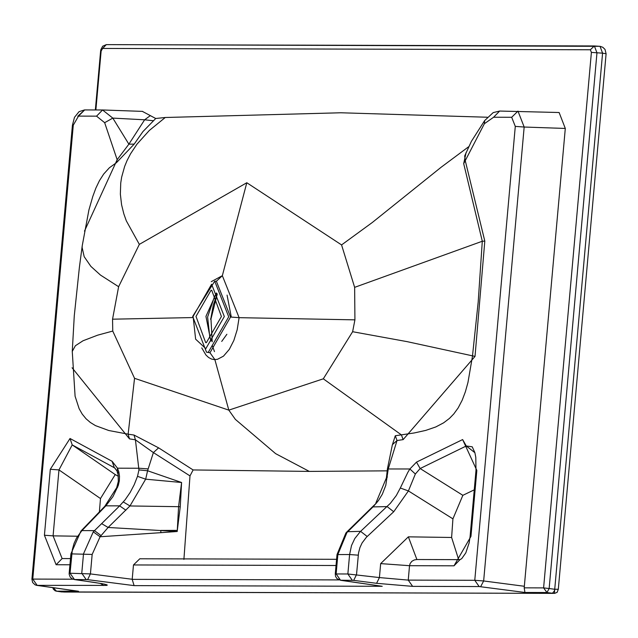 <?xml version="1.0" encoding="UTF-8"?>
<svg xmlns="http://www.w3.org/2000/svg" width="638" height="638" viewBox="0 0 638 638"><rect width="100%" height="100%" fill="white"/><g stroke="black" fill="none" stroke-linecap="round" stroke-linejoin="round"><path stroke-width="0.96" d="M193.115 469.943L309.302 471.41L275.624 453.642L235.374 419.389L228.827 410.138L134.546 378.31L128.126 434.175L108.755 430.506L95.461 425.618L90.349 422.476L86.066 418.791L82.214 414.094L79.128 408.663L75.093 396.238L72.261 351.434L74.271 315.874L79.383 267.41L82.262 245.59L88.905 210.014L92.773 196.528L95.867 188.122L99.44 180.674L103.707 174.022L109.377 167.77L116.475 162.666L134.203 144.1L142.896 131.635L155.728 118.501L142.362 111.379M153.359 120.749L144.627 119.792L150.369 115.59M487.241 117.233L340.812 112.774L165.258 117.496L155.728 118.501M64.135 592.032L554.589 593.372L557.141 592.335L558.314 589.241L554.725 589.273L554.398 590.94L552.436 593.252L546.965 592.527L524.93 592.471L524.197 587.837L565.3 128.445L559.119 112.511L499.634 111.052L493.621 117.233L484.378 123.716L465.261 160.656L464.679 155.959L471.402 141.341L484.649 120.59L484.378 123.716M468.691 146.708L441.105 167.268L372.345 222.463L341.569 244.92L246.802 182.739L139.339 244.37L118.62 286.709L112.551 319.191L192.58 317.572M165.258 117.496L149.332 130.455L136.931 144.212L130.551 153.806L127.026 160.64L124.649 166.414L121.643 177.157L120.742 182.986L120.359 194.135L121.587 204.798L123.844 213.882L126.308 220.828L139.339 244.37M118.341 476.259L115.231 474.576L100.485 498.549L99.368 511.939M118.724 473.197L114.625 467.893L72.214 444.909L58.967 469.911L50.306 469.281L44.421 535.234L56.112 564.742L62.117 558.561L70.491 558.585L62.117 558.561L53.082 535.864L44.421 535.234M381.229 586.147L340.525 580.213L353.699 580.373L356.522 574.631L358.54 552.923L359.92 547.603L362.073 542.97L366.356 537.308L393.718 511.74L408.408 490.933L415.354 474.002L420.139 468.539L466.274 445.978L472.216 446.799L474.879 452.661L475.796 457.35L475.98 470.517L476.841 470.437L470.956 536.391L454.009 565.818L460.014 559.638L461.713 558.657L465.812 552.867L469.161 542.802L470.094 536.47L470.956 536.391M474.257 489.84L462.853 495.319L452.924 518.854L451.616 537.475L458.658 559.638M460.078 559.646L416.893 559.526L408.36 536.837L380.663 563.609L379.419 577.573L408.24 580.109L474.776 580.293L515.289 126.388L511.684 117.28L493.621 117.233M309.302 471.41L387.21 470.844M183.903 559.422L189.996 475.9L193.115 469.951L158.615 447.852L133.996 435.036L128.118 434.183M392.131 445.603L395.289 435.746L414.285 432.947L425.737 430.403L435.81 426.942L443.641 422.819L449.511 418.361L453.801 413.926L458.156 407.921L462.199 400.178L465.365 391.804L467.957 382.489L472.431 356.53L478.189 302.045L482.296 241.244L354.64 287.347L341.569 244.92M216.362 281.206L230.557 317.03L209.982 352.742L214.87 359.625L228.827 410.138L323.306 378.82L352.623 331.712L354.919 319.853L239.106 317.668L237.184 329.758L233.859 340.437L229.297 349.385L223.452 356.171L217.446 359.322L214.201 359.601L211.409 359.011L208.562 357.471L205.922 354.999L201.752 347.909M189.996 475.9L153.383 452.581L135.423 439.805L129.49 438.888L72.078 367.767M158.615 447.852L153.383 452.581L147.585 470.756L181.591 482.503L178.6 506.476L177.22 531.494L108.109 527.474L129.969 505.958L145.671 479.178L147.585 470.756L138.948 469.927L135.423 439.805L133.996 435.036M101.131 51.056L100.605 51.104L100.82 49.74L102.67 46.215L106.315 44.628L594.273 45.96L600.127 46.335L602.782 47.26L605.031 49.429L606.1 53.759L602.575 53.153L554.725 589.273L549.151 588.531L546.965 592.527L543.6 587.893L549.151 588.531L596.969 52.794L591.394 52.388L590.357 49.764L102.63 48.44L101.131 51.056L95.875 109.959M77.621 591.131L56.479 591.195L53.345 587.718M125.893 510.209L119.641 505.87L125.128 499.785L130.104 492.544L134.227 484.689L137.513 476.331L145.671 479.178L181.591 482.503L180.259 506.708L177.308 530.385L160.752 530.433L160.92 532.666L100.086 536.757L108.109 527.474L101.641 523.639L119.641 505.87L105.852 505.838L112.982 496.555L118.277 485.486L119.33 480.837L119.513 476.331L118.804 471.777L117.496 468.188L112.113 461.298L70.02 438.497L50.306 469.281M382.234 586.29L134.1 585.62L132.194 579.36L133.478 564.949L139.802 558.776L336.585 559.311L139.802 558.776M206.369 342.67L221.418 316.496L211.728 290.29L211.05 290.25L196.002 316.424L205.683 342.63M217.231 293.982L213.331 304.852L210.923 318.171L212.215 341.793M211.258 281.669L222.343 275.688L239.106 317.668L230.557 317.03M354.919 319.853L354.64 287.347M82.262 245.59L82.111 247.48L84.184 256.691L90.867 266.373L100.461 275.066L118.62 286.709M554.597 593.372L63.625 592.032M554.725 589.273L554.406 593.364L61.695 591.92L56.096 591.123M116.475 162.666L117.161 159.707L128.876 144.18L144.627 119.792L112.814 118.11L128.876 144.18L134.203 144.1M84.479 231.123L117.161 159.707L104.656 122.687L112.814 118.11L102.566 109.975L96.561 116.156L104.656 122.687M134.546 378.31L112.751 331.066L112.551 319.191M340.525 580.213L336.13 573.953L337.861 554.502L346.936 532.539L373.334 506.564L378.501 500.479L382.337 494.187L385.783 485.366L388.255 468.922L397.027 440.515L403.12 439.63L475.023 356.395L484.808 241.108L465.261 160.656L463.69 163.607L466.131 152.426M484.808 241.108L482.296 241.244L463.69 163.607M600.047 46.327L602.575 53.153L596.969 52.794L594.353 45.96L590.357 49.764M353.699 580.373L376.595 583.307L412.634 586.37L479.17 586.553L524.93 592.471M134.1 585.62L87.605 579.647L74.423 579.495L102.064 583.658L106.817 584.791L107.28 585.126L106.65 585.397L37.163 585.357L78.514 591.259M77.796 116.22L84.679 109.927L102.742 109.975L142.649 111.387M452.924 518.854L408.408 490.933L400.313 488.022L407.77 472.495L409.875 468.978L416.494 462.119L462.63 439.566L476.841 470.437M416.925 559.526L414.381 559.917L411.901 561.273L410.146 563.49L409.524 565.699L454.009 565.818M474.887 452.693L466.274 445.978L462.63 439.566M358.261 555.164L349.6 554.534L351.522 545.522L354.776 538.576L360.334 531.598L390.416 503.27L396.302 495.535L400.313 488.022M132.202 579.272L90.421 573.913L70.028 573.235L72.357 549.589L74.032 543.488L76.608 537.826L81.728 530.848L105.852 505.838L104.823 506.277L116.69 487.663L117.639 487.257M115.231 474.576L72.214 444.909L70.02 438.497M137.513 476.331L138.948 469.927M392.458 444.59L397.027 440.515L395.289 435.746M367.185 536.494L360.59 531.35L347.072 531.725L345.9 533.001L337.008 554.582L349.6 554.534L347.862 573.985L379.419 577.573L376.595 583.307M346.936 532.539L345.9 533.001M86.162 579.527L81.768 573.267L83.506 553.816L93.268 531.853L94.488 530.633L101.075 535.617M93.268 531.853L100.086 536.757L92.159 554.438L90.421 573.913L87.605 579.647M565.3 128.445L524.165 127.034L517.976 111.108L511.684 117.28M212.422 345.892L214.472 351.61M591.394 52.388L543.6 587.893L524.197 587.837M112.113 461.298L114.306 467.71L115.255 468.372M76.855 536.215L53.082 535.864L58.967 469.911L100.485 498.549M416.494 462.119L420.139 468.539L462.853 495.319M408.36 536.837L451.616 537.475M403.12 439.63L401.438 434.917L323.306 378.82M177.22 531.494L160.92 532.666M338.985 579.918L132.194 579.36M340.859 580.333L381.731 586.226M336.035 565.499L133.478 564.949M524.444 586.29L483.652 580.963L524.165 127.034L515.289 126.388M479.17 586.553L474.776 580.293L483.652 580.963L480.645 586.681M221.713 341.434L226.873 334.272M231.299 317.11L227.064 295.107M216.41 292.946L205.946 316.384L210.843 341.107M216.896 293.528L214.655 296.12L207.613 316.998L209.854 337.622L211.449 340.652M205.835 348.651L195.635 339.177L193.099 316.384L211.593 284.269L224.321 316.52L205.835 348.651M208.259 352.367L206.521 352.184L192.668 316.424L214.727 281.183L228.707 316.831L208.259 352.367M206.521 352.184L209.982 352.742M246.802 182.739L222.343 275.688L216.441 281.206M599.967 46.319L106.315 44.628L102.63 48.44M72.261 351.434L75.372 345.74L83.036 340.764L97.638 335.173L112.751 331.066M475.023 356.395L407.116 341.641L352.623 331.712M74.766 579.615L94.703 582.486M95.142 582.542L104.887 584.233M103.699 585.532L100.341 583.371M72.892 579.2L32.769 579.089L31.916 579.176L32.626 582.486L35.074 584.823L36.653 585.349L78.059 591.203M37.163 585.357L32.769 579.089L73.282 125.184L78.498 116.108L96.561 116.156M69.933 564.782L56.112 564.742M116.69 487.663L118.309 481.451L118.166 475.055L117.145 471.522L117.496 468.188L139.124 468.244L147.777 468.874M31.916 579.176L72.421 125.271L73.282 125.184M84.679 109.927L78.498 116.108M102.742 109.975L84.503 109.927L79.056 111.666L74.487 117.336L72.421 125.271M128.126 434.175L129.49 438.888M380.663 563.609L409.524 565.699L408.24 580.109L412.634 586.37M415.354 474.002L409.875 468.978L387.402 468.978L387.226 470.716L388.087 470.605M393.718 511.74L387.122 506.596L372.385 506.923L347.072 531.733M352.256 580.245L347.862 573.985L336.13 573.953L335.269 574.033L335.588 576.489L336.984 578.65L340.644 580.317M74.423 579.495L70.028 573.235L69.175 573.315L69.167 574.216L70.108 576.991L72.054 578.81L74.55 579.591M69.175 573.315L70.914 553.864L92.159 554.438M70.914 553.864L80.946 531.039L81.967 530.601L94.488 530.633L101.641 523.639M355.159 524.324L354.345 524.548M387.386 477.009L386.397 477.886L387.226 470.716M376.827 502.656L372.385 506.923M123.333 501.97L129.969 505.958L180.259 506.708M210.412 319.064L210.851 318.928M216.465 281.206L214.727 281.183M100.605 51.104L95.349 109.951M61.567 591.912L55.211 590.86L53.289 589.081L52.818 587.646M606.1 53.767L558.314 589.241M416.893 559.526L460.014 559.638M470.094 536.47L475.98 470.517M80.946 531.039L104.823 506.277M392.33 444.957L387.402 468.978M335.269 574.04L337.008 554.582M386.397 477.886L375.854 503.063M559.119 112.511L499.634 111.052L493.182 112.607L484.649 120.59M217.263 294.014L210.963 318.992L212.215 341.673"/></g></svg>
